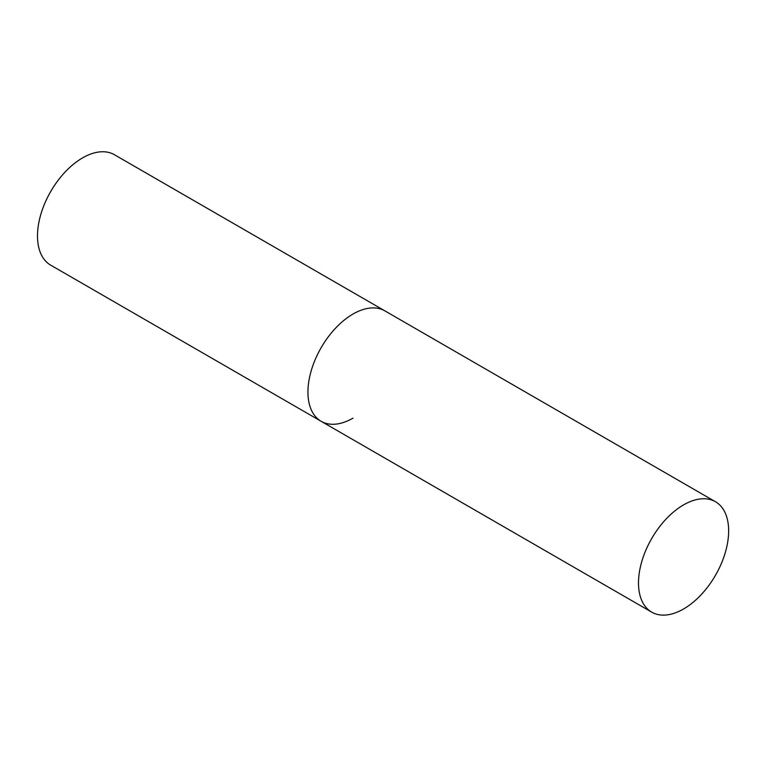 <?xml version="1.0" encoding="UTF-8"?>
<svg xmlns="http://www.w3.org/2000/svg" width="767" height="767" viewBox="0 0 767 767"><rect width="100%" height="100%" fill="white"/><g stroke="black" fill="none" stroke-linecap="round" stroke-linejoin="round"><path stroke-width="1.15" d="M353.012 418.14A63.747 36.806 -60 0 1 321.143 421.294A63.747 36.806 -60 0 1 311.373 370.212A63.747 36.806 -60 0 1 353.012 314.039A63.747 36.806 -60 0 1 384.89 310.884A63.747 36.806 120 0 0 335.764 327.96A63.747 36.806 120 0 0 307.941 392.11A63.747 36.806 120 0 0 321.143 421.294L50.689 265.152A63.747 36.806 -60 0 1 40.919 214.07A63.747 36.806 -60 0 1 82.558 157.897A63.747 36.806 -60 0 1 114.436 154.733L715.448 501.723A63.747 36.806 120 0 0 666.322 518.808A63.747 36.806 120 0 0 638.499 582.958A63.747 36.806 120 0 0 651.701 612.143A63.747 36.806 120 0 0 700.827 595.058A63.747 36.806 120 0 0 728.65 530.908A63.747 36.806 120 0 0 715.448 501.723M321.143 421.294L651.701 612.143"/></g></svg>
